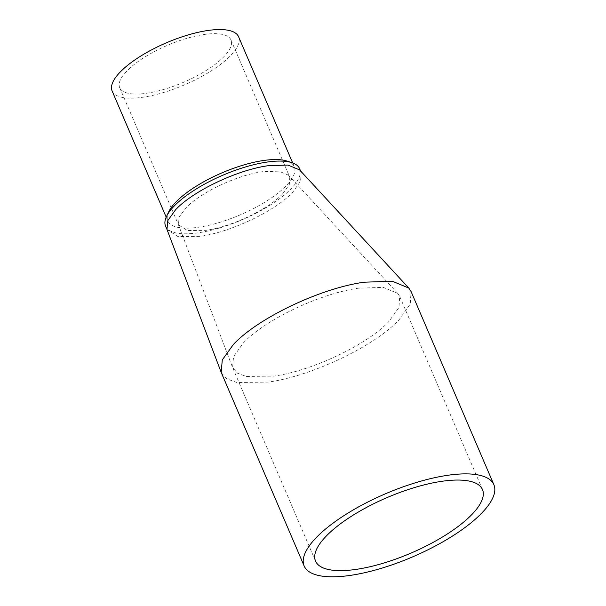<?xml version="1.0" encoding="UTF-8"?>
<svg xmlns="http://www.w3.org/2000/svg" width="606" height="606" viewBox="0 0 606 606"><rect width="100%" height="100%" fill="white"/><g stroke="black" fill="none" stroke-linecap="round" stroke-linejoin="round"><path stroke-width="0.45" stroke-dasharray="3.03 2.27" d="M221.357 372.796L226.795 378.833L236.779 382.5L268.147 382.098C311.772 376.159 374.553 346.261 399.096 319.741L410.262 304.068L411.057 291.494M166.976 229.432L178.005 236.605L200.169 236.317C231 232.121 275.366 210.994 292.706 192.254L300.599 181.179L301.167 172.293L299.576 169.869M243.271 343.057C264.86 319.718 320.112 293.41 358.502 288.183L383.212 287.358L397.703 293.357L399.68 296.372L398.975 307.439L389.15 321.225C367.554 344.564 312.31 370.872 273.912 376.099L246.316 376.455L237.529 373.235L232.575 367.524L233.56 356.586L243.271 343.057M282.76 193.738L289.312 184.55L289.782 177.172L288.464 175.164L278.805 171.157L262.33 171.71C236.734 175.195 199.904 192.738 185.512 208.297L179.035 217.312L178.49 224.871L187.542 230.56L205.942 230.325C231.537 226.841 268.367 209.305 282.76 193.738M165.574 226.167A72.925 24.27 156.8 0 0 198.639 232.742A72.925 24.27 156.8 0 0 291.175 188.678A72.925 24.27 156.8 0 0 299.629 168.71M203.548 34.565A60.539 20.149 -23.2 0 1 231 40.019A60.539 20.149 -23.2 0 1 206.79 70.122A60.539 20.149 -23.2 0 1 147.16 93.18A60.539 20.149 -23.2 0 1 119.708 87.718A60.539 20.149 -23.2 0 1 143.917 57.623A60.539 20.149 -23.2 0 1 203.548 34.565M287.047 161.075A68.796 22.899 -23.2 0 1 294.304 166.764A68.796 22.899 -23.2 0 1 286.327 185.595A68.796 22.899 -23.2 0 1 199.026 227.167A68.796 22.899 -23.2 0 1 167.832 220.963A68.796 22.899 -23.2 0 1 168.718 211.797M112.118 90.976A68.796 22.899 156.8 0 0 143.311 97.172A68.796 22.899 156.8 0 0 211.077 70.97A68.796 22.899 156.8 0 0 238.59 36.769M397.703 293.357L288.464 175.164M315.544 561.118L232.742 367.918M231 40.019L289.782 177.172M166.195 217.145L167.832 220.963M292.668 162.938L294.304 166.764M119.708 87.718L178.49 224.871M300.599 170.975L301.167 172.293M482.482 489.565L399.68 296.372M178.384 224.606L232.575 367.524"/><path stroke-width="0.91" d="M493.867 484.686L411.057 291.494L408.815 288.07L392.347 281.245L364.267 282.191C320.642 288.13 257.861 318.029 233.325 344.549L222.288 359.911L221.175 372.342L304.159 565.996A103.194 34.345 -23.2 0 1 345.428 514.691A103.194 34.345 -23.2 0 1 447.077 475.392A103.194 34.345 -23.2 0 1 493.867 484.686A103.194 34.345 -23.2 0 1 452.599 535.992A103.194 34.345 -23.2 0 1 350.95 575.299A103.194 34.345 -23.2 0 1 304.159 565.996M408.815 288.07L299.576 169.869L287.941 165.052L268.094 165.718C237.264 169.915 192.905 191.041 175.566 209.782L167.764 220.645L166.976 229.432L221.175 372.342M441.304 481.384A90.817 30.224 156.8 0 0 351.859 515.971A90.817 30.224 156.8 0 0 315.544 561.118A90.817 30.224 156.8 0 0 356.722 569.299A90.817 30.224 156.8 0 0 446.167 534.719A90.817 30.224 156.8 0 0 482.482 489.565A90.817 30.224 156.8 0 0 441.304 481.384M300.599 170.975L299.629 168.71A72.925 24.27 156.8 0 0 291.94 162.688A72.925 24.27 156.8 0 0 266.564 162.143A72.925 24.27 156.8 0 0 174.028 206.207A72.925 24.27 156.8 0 0 166.514 216.448A72.925 24.27 156.8 0 0 165.574 226.167L167.044 229.598M166.514 216.448L168.718 211.797A68.796 22.899 -23.2 0 1 175.808 202.131A68.796 22.899 -23.2 0 1 263.11 160.56A68.796 22.899 -23.2 0 1 287.047 161.075L291.94 162.688M292.668 162.938L238.59 36.769A68.796 22.899 156.8 0 0 207.396 30.565A68.796 22.899 156.8 0 0 139.63 56.775A68.796 22.899 156.8 0 0 112.118 90.976L166.195 217.145"/></g></svg>
